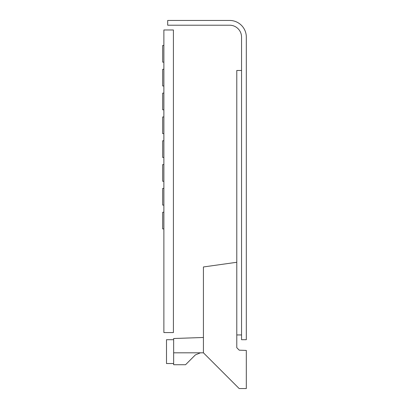 <?xml version="1.0" encoding="UTF-8"?>
<svg xmlns="http://www.w3.org/2000/svg" width="409" height="409" viewBox="0 0 409 409"><rect width="100%" height="100%" fill="white"/><g stroke="black" fill="none" stroke-linecap="round" stroke-linejoin="round"><path stroke-width="0.61" d="M163.876 332.563L173.406 332.563L173.406 29.98L163.876 29.98L163.876 332.563M241.55 37.127L241.55 339.71L246.315 339.71L246.315 37.127A16.677 16.677 0 0 0 229.638 20.45L167.69 20.45L167.69 25.215L229.638 25.215A11.912 11.912 0 0 1 241.55 37.127M241.55 70.481L236.785 70.481L236.785 262.276L203.426 266.965L203.426 352.814L239.168 388.55L246.315 388.55L246.315 350.431L239.25 350.181L236.785 347.716L236.785 262.276M241.55 334.945L236.785 334.945M173.646 363.535L166.499 363.535L166.499 339.71L173.646 339.71M195.379 354.905L200.43 352.814L195.379 354.905L200.43 352.814L195.379 354.905L200.43 352.814L195.379 354.905L185.558 364.726L173.646 364.726L173.646 352.814L203.426 352.814M203.426 337.476L173.646 338.519L173.646 352.814M163.876 140.768L162.685 140.768L162.685 157.445L163.876 157.445M163.876 164.592L162.685 164.592L162.685 181.269L163.876 181.269M163.876 188.416L162.685 188.416L162.685 205.098L163.876 205.098M163.876 116.943L162.685 116.943L162.685 133.62L163.876 133.62M163.876 93.119L162.685 93.119L162.685 109.796L163.876 109.796M163.876 69.29L162.685 69.29L162.685 85.972L163.876 85.972M163.876 212.245L162.685 212.245L162.685 228.922L163.876 228.922M163.876 45.465L162.685 45.465L162.685 62.142L163.876 62.142"/></g></svg>
